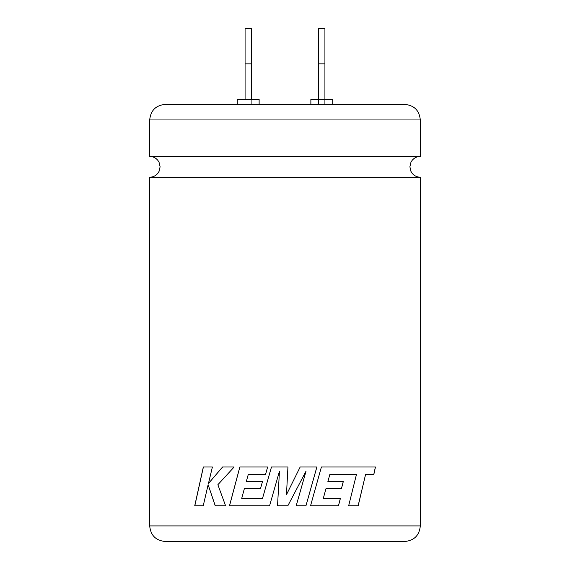 <?xml version="1.0" encoding="UTF-8"?>
<svg xmlns="http://www.w3.org/2000/svg" width="570" height="570" viewBox="0 0 570 570"><rect width="100%" height="100%" fill="white"/><g stroke="black" fill="none" stroke-linecap="round" stroke-linejoin="round"><path stroke-width="0.43" stroke-dasharray="2.85 2.14" d="M420.304 156.415L149.696 156.415M404.714 104.474L165.286 104.474M420.304 177.227L149.696 177.227M165.286 541.5L404.714 541.5M324.921 63.89L318.673 63.89L318.673 28.5L324.921 28.5L324.921 99.273L318.673 99.273L318.673 104.474L332.723 104.474L318.673 104.374M332.723 104.374L332.723 99.273L310.871 99.273L310.871 104.374M259.129 104.374L259.129 99.273L245.079 99.273L251.327 99.273L251.327 104.474L237.277 104.474L259.129 104.474L251.327 104.474L251.327 28.5L245.079 28.5L245.079 63.89L251.327 63.89M245.079 63.89L245.079 104.474L245.079 99.273L237.277 99.273L237.277 104.374M324.921 99.273L324.921 104.374M318.673 63.89L318.673 99.273M203.241 505.761L208.185 484.721M225.578 505.761L215.218 505.761M225.62 505.761L217.868 484.721M217.918 484.721L234.128 467.008M234.17 467.008L222.557 467.008M208.499 483.538L212.396 467.008M212.446 467.008L203.333 467.008M203.305 505.761L194.74 505.761M287.95 467.008L271.47 467.008M262.549 498.387L241.716 498.387M241.751 498.387L244.331 488.761M244.359 488.761L260.454 488.761M260.476 488.761L262.485 481.593L246.283 481.593M246.311 481.593L248.299 474.39L265.556 474.39M265.57 474.39L267.629 467.008M267.644 467.008L239.835 467.008M269.582 505.761L229.489 505.761M269.596 505.761L279.464 471.262M277.533 505.761L287.85 505.761M306.047 471.098L296.179 505.761L305.962 505.761M300.162 467.008L316.884 467.008M300.148 467.008L286.461 494.696M329.831 474.39L356.392 474.489L348.662 505.761M348.612 505.761L358.181 505.761M365.505 474.489L373.834 474.497M348.085 467.008L375.452 467.008M348.035 467.008L321.402 467.008M321.373 467.008L310.536 505.761L338.487 505.761M323.276 498.387L340.404 498.387M325.905 488.761L341.437 488.761M327.85 481.593L343.29 481.593M420.304 525.911L149.696 525.911M149.696 119.957L420.304 119.957"/><path stroke-width="0.85" d="M420.304 177.227L149.696 177.227C153.031 177.156 155.752 175.831 157.869 173.266L159.044 171.399L160.106 166.818L159.044 162.243L157.869 160.377C155.752 157.804 153.031 156.486 149.696 156.415L420.304 156.415C416.969 156.486 414.248 157.804 412.131 160.377L410.956 162.243L409.894 166.818L410.956 171.399L412.131 173.266C414.248 175.831 416.969 177.156 420.304 177.227L420.304 525.911C419.378 535.38 414.183 540.574 404.714 541.5L165.286 541.5C155.817 540.574 150.623 535.38 149.696 525.911L420.304 525.911M149.696 119.957C150.623 110.495 155.817 105.3 165.286 104.374L404.714 104.374C414.183 105.3 419.378 110.495 420.304 119.957L149.696 119.957L149.696 156.415M358.181 505.761L348.662 505.761L356.45 474.489L329.866 474.39L327.878 481.593L343.29 481.593L341.437 488.761L325.933 488.761L323.304 498.387L340.404 498.387L338.487 505.761L310.557 505.761L321.402 467.008L375.452 467.008L373.834 474.497L365.57 474.489L358.181 505.761M287.95 467.008L271.47 467.008L262.528 498.387L241.716 498.387L244.331 488.761L260.454 488.761L262.471 481.593L246.283 481.593L248.299 474.39L265.556 474.39L267.629 467.008L239.835 467.008L229.489 505.761L269.582 505.761L279.457 471.262L277.526 505.761L287.85 505.761L306.069 471.098L296.186 505.761L305.962 505.761L316.884 467.008L300.162 467.008L286.461 494.696L287.95 467.008L286.461 494.696M310.871 104.374L310.871 99.273L332.723 99.273L332.723 104.374M237.277 104.374L237.277 99.273L259.129 99.273L259.129 104.374M208.128 484.721L215.218 505.761L225.578 505.761L217.868 484.721L234.128 467.008L222.557 467.008L208.442 483.538L212.396 467.008L203.333 467.008L194.74 505.761L203.241 505.761L208.128 484.721L215.275 505.761M245.079 99.273L245.079 28.5L251.327 28.5L251.327 99.273M324.921 104.374L324.921 63.89L318.673 63.89L318.673 104.374M318.673 63.89L318.673 28.5L324.921 28.5L324.921 63.89M245.079 63.89L251.327 63.89M222.599 467.008L208.442 483.538M203.397 467.008L194.812 505.761M271.477 467.008L262.528 498.387M239.87 467.008L229.532 505.761M277.533 505.761L279.457 471.262M287.85 505.761L306.069 471.098M305.947 505.761L316.863 467.008M358.124 505.761L365.57 474.489M373.77 474.497L375.381 467.008M338.445 505.761L340.361 498.387M325.933 488.761L323.304 498.387M341.394 488.761L343.247 481.593M329.866 474.39L327.878 481.593M420.304 119.957L420.304 156.415M149.696 177.227L149.696 525.911"/></g></svg>
